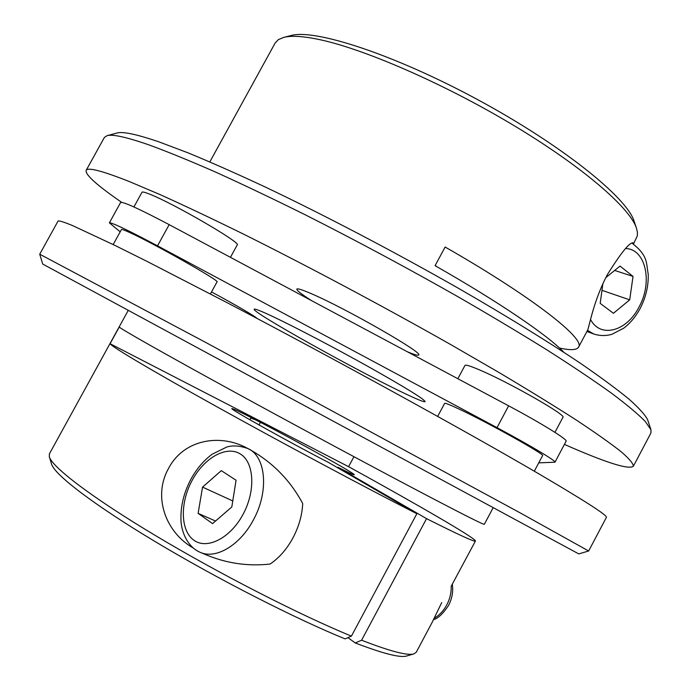 <?xml version="1.0" encoding="UTF-8"?>
<svg xmlns="http://www.w3.org/2000/svg" width="691" height="691" viewBox="0 0 691 691"><rect width="100%" height="100%" fill="white"/><g stroke="black" fill="none" stroke-linecap="round" stroke-linejoin="round"><path stroke-width="1.04" d="M602.88 283.707L600.194 303.358L613.427 313.299L629.691 299.834L633.034 276.409L620.026 266.078L605.8 277.644M614.662 270.44L633.034 276.409M601.973 290.341L629.691 299.834M107.062 135.669L117.09 133C122.782 131.342 136.732 134.296 158.921 141.862L187.995 152.823C210.772 162.204 236.581 173.622 265.43 187.097C325.115 215.506 395.097 252.18 459.213 288.743C506.512 316.012 548.179 341.7 580.777 363.518C600.773 377.286 616.89 389.197 629.13 399.243C639.106 408.139 645.299 415.023 647.7 419.903L650.957 429.75L645.273 421.45C637.94 413.995 626.573 404.494 611.172 392.937C593.439 380.24 571.949 365.85 546.702 349.75C519.528 332.855 489.789 315.096 457.494 296.456C406.956 267.788 356.297 240.615 305.534 214.944C273.049 198.827 243.016 184.514 215.445 172.016C189.723 160.753 167.645 151.735 149.204 144.989C126.66 137.146 112.607 134.037 107.062 135.669L104.393 137.431L86.116 170.435C85.2 174.737 97.025 185.352 121.581 202.29M564.426 444.399C605.601 462.555 628.577 469.854 633.336 466.313L650.939 432.955L650.957 429.75M633.336 466.313C633.405 463.704 629.371 458.867 621.235 451.81C610.602 443.423 595.573 432.808 576.156 419.955C554.26 405.893 528.589 390.104 499.152 372.596L451.18 344.835C383.237 306.32 307.348 265.897 242.8 233.765C211.645 218.468 183.936 205.357 159.664 194.421L129.079 181.448C101.879 170.72 87.558 167.049 86.116 170.435M633.431 243.983L633.327 242.878C629.847 241.893 621.183 252.5 607.329 274.707C592.688 302.477 588.939 328.951 587.341 330.678L578.574 347.15C576.726 350.13 570.351 350.423 559.46 348.005M633.457 244.001L637.309 235.942L637.439 232.34L636.463 228.151C629.89 207.62 581.572 165.883 511.565 124.13C441.644 82.393 361.35 47.852 317.005 39.076C301.993 36.096 290.885 35.535 283.699 37.409L278.352 39.646L275.139 43.032L209.822 161.91M563.761 352.229C548.68 335.981 499.178 302.148 435.08 265.681L445.134 247.024C531.828 296.551 585.752 338.918 578.574 347.15M407.336 351.762C414.306 354.656 418.072 355.735 418.66 354.984C424.283 353.36 345.345 308.126 311.218 293.64C302.209 289.745 297.415 288.233 296.828 289.106C296.56 290.35 301.449 294.176 311.486 300.594M437.213 266.899L435.157 265.525M283.699 37.409L290.885 35.569C314.448 28.573 394.112 54.408 477.922 99.78C561.783 145.067 627.013 197.583 634.07 221.129L636.463 228.151M193.022 547.868C166.108 532.58 152.383 497.002 168.569 468.377C183.884 439.105 220.524 433.369 247.611 448.399C271.459 461.165 289.823 479.537 302.71 503.514C302.148 515.201 298.858 526.723 292.854 538.073C286.687 549.319 279.095 557.982 270.069 564.063C248.544 566.404 227.788 563.545 207.801 555.504M231.805 506.978L212.569 523.605L198.11 513.361L202.558 487.12L221.293 470.64L236.072 480.245L231.805 506.978M232.772 500.94L202.558 487.12M215.549 521.031L198.11 513.361M400.823 391.598C351.961 368.104 251.075 311.641 254.21 309.231C254.703 308.497 260.922 310.941 272.859 316.564C294.902 326.981 335.869 348.463 369.944 367.534C405.893 387.815 424.3 399.191 425.155 401.661C424.153 402.326 416.042 398.966 400.823 391.598M457.848 378.72L464.983 365.409C465.674 364.494 470.96 366.187 480.85 370.48C510.476 383.185 567.017 415.507 562.94 417.286L554.933 432.359M133.907 206.946L142.018 192.236C142.406 191.623 144.998 192.279 149.8 194.214C173.674 203.465 242.1 243.31 237.229 244.934L230.449 257.346M39.724 254.202L42.721 264.057L204.89 351.797L578.764 553.897L588.654 550.995L520.72 513.18L206.678 342.952L39.724 254.202L58.113 220.99C59.452 220.636 64.298 222.174 72.65 225.612L115.207 245.538L146.958 261.353L228.315 303.306C336.137 359.795 470.174 433.559 540.949 475.08C586.158 501.675 607.959 515.797 606.37 517.429L588.654 550.995M441.713 602.569L432.186 622.315L416.258 652.252L413.883 653.911C407.491 655.819 390.061 651.259 361.592 640.229L426.546 518.647C458.599 534.756 474.89 542.219 475.434 541.027C476.445 538.747 418.012 504.879 348.584 466.667L353.939 456.725M475.434 541.027L451.206 586.201C451.422 592.584 449.953 598.803 446.801 604.867C443.536 610.87 439.321 615.336 434.138 618.281M493.184 507.669L484.322 524.314C484.046 524.953 466.468 516.151 431.599 497.926C381.752 471.832 297.579 426.623 229.904 389.551C162.091 352.41 120.649 328.864 119.249 327.033L110.085 343.703C111.061 346.338 150.603 369.944 216.49 406.541C282.222 443.069 365.409 487.535 416.863 513.733L351.417 636.135C299.479 614.791 219.349 573.815 155.613 535.663C91.765 497.451 52.24 467.211 49.311 456.786L49.398 453.892L128.258 310.354M211.524 291.956C234.076 303.997 256.992 317.368 256.836 318.326M113.177 244.545L121.469 229.516C121.72 229.144 124.19 230.025 128.897 232.159C152.201 242.506 221.189 281.565 217.009 281.919L210.427 293.951M437.662 416.397L444.65 403.363C445.134 402.827 450.238 404.874 459.964 409.487C489.107 423.212 546.02 455.058 542.573 455.637L534.307 471.202M416.863 513.733L328.415 462.409C289.719 442.49 228.453 408.269 231.874 408.588C232.522 408.372 238.931 411.352 251.101 417.545L260.429 422.348C298.141 441.869 356.02 474.138 354.241 474.752C353.904 475.071 348.471 472.584 337.942 467.28L337.674 467.781M249.892 419.774L251.101 417.545M361.592 640.229L355.269 642.958C382.995 653.582 400.072 657.944 406.498 656.035L413.883 653.911M49.311 456.786L51.575 464.127C54.537 474.622 93.017 504.292 154.922 541.442C216.724 578.548 294.401 618.22 345.085 638.89L351.417 636.135M355.269 642.958L347.936 637.646M259.021 424.948L260.429 422.348M337.942 467.28L426.546 518.647M348.584 466.667L110.085 343.703M250.816 418.055L255.981 420.05M120.182 231.839L109.394 222.839L120.64 202.454C123.369 201.625 139.547 209.019 169.183 224.644L508.645 405.833C541.364 423.246 567.976 439.744 566.11 441.221L554.977 462.201L538.73 462.858M109.394 222.839C111.873 222.459 127.921 230.12 157.531 245.841L497.01 427.643C529.729 445.125 556.583 461.217 554.977 462.201M590.537 319.484C600.47 338.65 626.858 331.291 639.02 307.037C652.917 282.343 645.817 248.985 625.64 248.527M586.935 331.438L593.794 334.021L587.497 330.358M253.234 520.202C269.205 491.629 266.044 456.475 248.06 448.623C239.95 445.704 232.85 445.168 226.778 447.017L212.137 454.246C203.75 460.448 196.71 468.705 191.01 479.027C183.953 492.338 180.601 505.786 180.956 519.356C180.99 530.861 187.123 546.866 200.33 552.394C215.894 559.494 240.071 545.19 253.234 520.202M192.271 480.141C204.329 457.727 226.475 445.272 240.278 453.935C254.262 462.262 255.895 490.86 242.947 514.545C230.198 538.375 206.687 550.096 193.592 540.017C180.291 530.282 180.023 502.417 192.271 480.141M169.183 224.644L157.531 245.841M508.645 405.833L497.01 427.643M632.11 243.18C648.184 255.86 646.068 262.347 648.244 274.431C648.529 286.109 645.835 297.45 640.168 308.436C635.763 316.633 630.252 323.241 623.636 328.251L611.898 334.306C605.972 336.025 599.935 335.93 593.794 334.021M452.32 584.301C453.374 591.487 452.113 598.536 448.545 605.446C443.069 613.694 438.051 618.436 433.49 619.672M248.06 448.623L247.611 448.399M200.33 552.394L208.017 555.599"/></g></svg>
